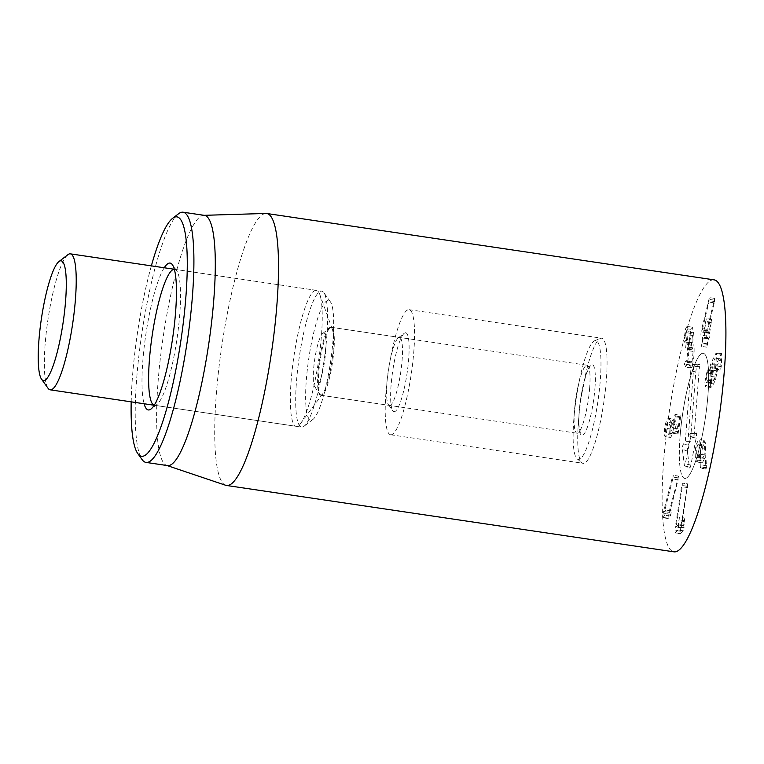 <?xml version="1.0" encoding="UTF-8"?>
<svg xmlns="http://www.w3.org/2000/svg" width="764" height="764" viewBox="0 0 764 764"><rect width="100%" height="100%" fill="white"/><g stroke="black" fill="none" stroke-linecap="round" stroke-linejoin="round"><path stroke-width="0.57" stroke-dasharray="3.82 2.86" d="M687.61 487.585L682.262 486.792L676.092 526.998L678.184 524.983L679.406 517.266L684.831 518.021L683.532 525.775L681.44 527.79L687.667 483.908L682.319 483.115L687.724 483.889L680.734 527.437L675.386 526.644L681.717 485.465L682.319 483.115L682.262 486.792M681.459 527.609L676.111 526.816M681.44 527.79L676.092 526.998M680.734 527.437L680.352 533.73L683.427 530.779L684.754 518.059M679.406 517.266L678.079 529.987L674.918 532.966L680.352 533.73L675.004 532.938L675.386 526.644M680.208 531.19L674.86 530.397M687.065 486.257L681.717 485.465M672.75 479.076L664.47 511.613L665.998 510.171L665.539 513.532L663.19 517.4L662.598 517.39L663.152 513.36L672.406 477.013L673.275 475.313L672.75 479.076L678.098 479.868L678.623 476.106L673.275 475.313M678.623 476.106L668.5 514.153L667.946 518.183L670.229 516.044L670.887 514.325L671.346 510.963L669.818 512.405L678.098 479.868M669.818 512.405L664.47 511.613M669.827 512.453L664.479 511.66M671.126 510.868L665.778 510.075L671.126 510.868M668.538 518.193L662.598 517.39L668.538 518.193M669.923 429.53C669.426 434.773 669.713 437.428 670.792 437.466L671.795 435.146L671.546 433.589C670.887 433.322 670.706 431.822 671.012 429.062C671.48 425.768 672.186 423.8 673.151 423.18L674.545 424.507L678.05 434L672.702 433.207L669.197 423.714L667.803 422.387C666.838 423.008 666.132 424.975 665.664 428.27C665.358 431.03 665.539 432.529 666.198 432.796L666.447 434.353L665.444 436.674C664.365 436.626 664.078 433.981 664.575 428.738C665.415 422.903 666.657 419.426 668.319 418.29L673.667 419.083C672.005 420.219 670.763 423.695 669.923 429.53L664.575 428.738M674.994 414.365L675.309 416.017L672.702 433.207L672.053 432.434L677.401 433.226L678.05 434L680.657 416.81L680.342 415.158L679.549 417.411L678.117 428.852L675.615 421.021L670.267 420.229L672.769 428.06L674.994 414.365L680.342 415.158M673.151 423.18L667.803 422.387L673.151 423.18M671.012 429.062L665.664 428.27M670.792 437.466L665.444 436.674L670.792 437.466M675.615 421.021L673.667 419.083L668.319 418.29L670.267 420.229M678.117 428.852L672.769 428.06M678.145 428.833L672.798 428.041M678.814 431.765L673.466 430.972M692.757 342.835L693.445 332.464L692.365 327.183L691 329.37L689.176 341.183L689.663 343.017L691.095 333.476L691.859 332.254L692.49 335.491L690.971 348.604L691.477 349.291L692.423 347.687L693.158 351.421L692.069 361.487L691.21 362.871L690.169 361.592L689.844 365.736L684.496 364.944L684.821 360.799L685.862 362.079L686.721 360.694L687.81 350.628L687.075 346.894L686.129 348.499L685.623 347.811L687.142 334.699L686.511 331.461L685.747 332.684L684.315 342.224L683.828 340.391L685.652 328.577L687.017 326.39L688.097 331.671L687.409 342.148L693.005 342.826L687.409 342.043M692.194 365.498C693.588 360.961 694.237 355.317 694.123 348.565L688.775 347.773C688.889 354.525 688.24 360.169 686.846 364.705L692.194 365.498L690.761 367.856L689.844 365.736L684.506 364.906M690.169 361.592L684.821 360.799L690.169 361.592M692.069 361.487L686.721 360.694M693.158 351.421L687.81 350.628M691.563 349.033L686.215 348.241M690.971 348.604L691.477 349.291L686.129 348.499L685.623 347.811M691.43 345.061L686.082 344.268M692.49 335.491L687.142 334.699M691.095 333.476L685.747 332.684M690.035 340.276L684.687 339.483M689.166 342.396L689.663 343.017L684.315 342.224L683.818 341.603L689.166 342.396M689.176 341.183L683.828 340.391M691 329.37L685.652 328.577M693.445 332.464L688.097 331.671M694.123 348.565C693.855 344.039 693.397 342.157 692.757 342.94L687.409 342.148C688.049 341.365 688.507 343.246 688.775 347.773M686.846 364.705L685.413 367.064L684.496 364.944M706.222 335.94L708.008 337.793L706.805 347.162L708.62 338.92L709.823 336.523L709.708 332.703L711.656 319.371L708.954 332.407L707.579 330.974L714.254 302.85L714.722 298.39L707.111 329.351L706.222 335.94L700.874 335.148L701.037 331.939L709.374 297.597L708.906 302.057L702.231 330.182L703.606 331.614L706.308 318.578L704.36 331.91L704.475 335.73L703.272 338.127L701.457 346.369L702.66 337L700.874 335.148M714.722 298.39L709.345 297.578L714.722 298.39M714.254 302.85L708.906 302.057M707.598 330.841L702.25 330.048M707.579 330.974L702.231 330.182M709.068 332.034L703.606 331.614L709.068 332.034M711.656 319.371L706.308 318.578M709.985 333.486L704.637 332.693M709.049 338.872L703.701 338.08L709.049 338.872M708.62 338.92L703.272 338.127L708.62 338.92M706.805 347.162L701.457 346.369M712.802 370.769L712.506 371.476L707.158 370.683L707.454 369.977L707.999 370.464L706.137 379.832C706.051 381.914 706.356 382.602 707.034 381.895L709.851 376.241L711.122 369.977L710.358 367.579L715.964 368.372L710.472 367.579L710.071 366.586L710.854 363.483L715.935 353.331L716.46 353.694L715.897 365.87L715.18 368.888L714.626 368.42L715.094 358.23L711.867 364.543L717.253 365.345L720.356 358.965L719.974 369.213L720.528 369.68L721.245 366.663L721.808 354.486L721.283 354.124L716.202 364.275L715.419 367.379L716.47 370.769L715.199 377.034L713.786 380.233L712.382 382.688L706.566 382.201L712.382 382.688C711.704 383.404 711.399 382.716 711.485 380.625L713.347 371.256L707.454 369.977L712.802 370.769M721.808 354.486L715.935 353.331L721.808 354.486M715.18 368.888L720.528 369.68M720.356 358.965L715.009 358.173L720.356 358.965M717.215 365.259L711.867 364.466M712.506 371.476L710.205 383.175L710.959 387.491L713.614 383.881L715.562 379.431L717.721 368.678L717.215 365.335L711.867 364.543L712.373 367.885L710.214 378.638L708.266 383.089L705.611 386.699L704.857 382.382L707.158 370.683M717.721 368.678L712.373 367.885M710.205 383.175L704.857 382.382M698.812 454.609L697.408 457.445L696.606 456.022L696.864 446.778L698.248 443.979L699.06 445.431L698.812 454.609L704.16 455.401L702.756 458.238L701.954 456.815L696.606 456.022M701.954 456.815L702.211 447.58L696.864 446.778M702.211 447.58L703.596 444.772L704.408 446.224L699.06 445.431M704.408 446.224L704.16 455.401M705.277 442.547L704.026 440.284L701.619 445.211C700.359 450.894 700.187 456.041 701.123 460.654L702.355 462.85L704.589 458.438L705.191 454.981L705.678 467.597L705.802 468.647L706.48 468.122L705.277 442.547L699.929 441.754L701.132 467.329L700.454 467.854L700.33 466.804L699.843 454.188L699.241 457.646L697.007 462.058L695.775 459.861C694.839 455.248 695.011 450.101 696.271 444.419L698.678 439.491L699.929 441.754M705.802 468.647L706.48 468.122L701.132 467.329L700.454 467.854L705.802 468.647M705.678 467.597L700.33 466.804M705.191 454.981L699.843 454.188L705.153 455M704.589 458.438L699.241 457.646M701.123 460.654L695.775 459.861M701.619 445.211L696.271 444.419M714.187 279.872A137.463 25.05 -81.6 0 0 713.127 279.834A137.463 25.05 -81.6 0 0 668.815 415.014A137.463 25.05 -81.6 0 0 673.848 551.818M685.222 478.407A63.231 11.527 -81.6 0 0 705.602 416.227A63.231 11.527 -81.6 0 0 703.291 353.293A63.231 11.527 -81.6 0 0 682.615 414.155A63.231 11.527 -81.6 0 0 684.735 478.398A63.231 11.527 -81.6 0 0 685.222 478.407M389.755 405.426A34.37 6.265 -81.6 0 0 400.823 371.629A34.37 6.265 -81.6 0 0 399.572 337.43A34.37 6.265 -81.6 0 0 399.305 337.421A34.37 6.265 -81.6 0 0 398.34 337.841A34.37 6.265 -81.6 0 0 388.332 370.502A34.37 6.265 -81.6 0 0 388.427 404.653A34.37 6.265 -81.6 0 0 389.487 405.417A34.37 6.265 -81.6 0 0 389.755 405.426M405.417 332.77A39.862 7.268 98.4 0 1 406.62 376.127A39.862 7.268 98.4 0 1 392.801 410.765A39.862 7.268 98.4 0 1 392.686 371.151A39.862 7.268 98.4 0 1 404.29 333.266A39.862 7.268 98.4 0 1 405.417 332.77M320.804 395.198A34.37 6.265 98.4 0 1 320.546 395.189A34.37 6.265 98.4 0 1 319.285 360.99A34.37 6.265 98.4 0 1 330.363 327.193A34.37 6.265 98.4 0 1 330.631 327.202A34.37 6.265 98.4 0 1 332.35 329.294A34.37 6.265 98.4 0 1 331.777 362.117A34.37 6.265 98.4 0 1 322.8 393.68A34.37 6.265 98.4 0 1 320.804 395.198M391.082 434.783A63.231 11.527 98.4 0 1 390.595 434.764A63.231 11.527 98.4 0 1 388.475 370.521A63.231 11.527 98.4 0 1 409.151 309.668A63.231 11.527 98.4 0 1 411.471 372.593A63.231 11.527 98.4 0 1 391.082 434.783M174.364 269.291A68.731 12.53 98.4 0 1 174.65 269.32A68.731 12.53 98.4 0 1 176.77 270.838A68.731 12.53 98.4 0 1 176.952 339.149A68.731 12.53 98.4 0 1 156.954 404.462A68.731 12.53 98.4 0 1 155.006 405.312A68.731 12.53 98.4 0 1 154.481 405.292A68.731 12.53 98.4 0 1 154.194 405.235L301.551 427.114A68.731 12.53 98.4 0 1 299.039 358.708A68.731 12.53 98.4 0 1 321.195 291.122A68.731 12.53 98.4 0 1 321.72 291.132A68.731 12.53 98.4 0 1 323.841 292.65A68.731 12.53 98.4 0 1 324.022 360.961A68.731 12.53 98.4 0 1 304.024 426.274A68.731 12.53 98.4 0 1 302.076 427.133A68.731 12.53 98.4 0 1 301.551 427.114M164.25 267.772A74.232 13.523 -81.6 0 0 145.838 334.527A74.232 13.523 -81.6 0 0 144.081 403.755M315.847 290.33A68.731 12.53 -81.6 0 0 293.691 357.915A68.731 12.53 -81.6 0 0 296.203 426.322A68.731 12.53 -81.6 0 0 300.71 423.313A68.731 12.53 -81.6 0 0 318.674 360.169A68.731 12.53 -81.6 0 0 319.82 294.532A68.731 12.53 -81.6 0 0 316.372 290.339A68.731 12.53 -81.6 0 0 315.847 290.33M131.188 401.845A120.97 22.041 98.4 0 1 151.358 265.862M178.575 213.748A126.471 23.044 -81.6 0 0 141.77 333.925A126.471 23.044 -81.6 0 0 142.104 459.613M204.513 215.381A126.471 23.044 -81.6 0 0 203.759 215.343A126.471 23.044 -81.6 0 0 163.162 337.096A126.471 23.044 -81.6 0 0 166.667 465.4A126.471 23.044 -81.6 0 0 167.402 465.582M225.647 485.264A137.463 25.05 98.4 0 1 221.741 346.426A137.463 25.05 98.4 0 1 265.729 213.471A137.463 25.05 98.4 0 1 265.967 213.452M693.779 366.262L688.297 436.893L690.446 433.694A2.655 0.487 98.4 0 1 690.618 433.541A2.655 0.487 98.4 0 1 690.618 436.893L685.298 463.872A2.655 0.487 98.4 0 1 684.525 465.763A2.655 0.487 98.4 0 1 684.353 465.295L682.376 449.184A2.655 0.487 98.4 0 1 682.529 446.682A2.655 0.487 98.4 0 1 683.159 444.562L685.308 441.363L690.78 370.731A2.655 0.487 98.4 0 1 691.563 367.379L693.378 364.657A2.655 0.487 98.4 0 1 693.55 364.514A2.655 0.487 98.4 0 1 693.779 366.262L699.452 366.567A4.126 0.754 -81.6 0 0 699.108 363.845A4.126 0.754 -81.6 0 0 698.84 364.084L697.016 366.796A4.126 0.754 -81.6 0 0 695.803 372.001L690.436 441.267L688.612 443.979A4.126 0.754 -81.6 0 0 687.638 447.284A4.126 0.754 -81.6 0 0 687.399 451.171L689.367 467.281A4.126 0.754 -81.6 0 0 689.644 468.007A4.126 0.754 -81.6 0 0 690.857 465.075L696.166 438.087A4.126 0.754 -81.6 0 0 696.166 432.882A4.126 0.754 -81.6 0 0 695.899 433.112L694.075 435.833L699.452 366.567M694.075 435.833L688.297 436.893M690.436 441.267L685.308 441.363M321.644 334.661A27.494 5.014 98.4 0 1 322.704 333.457A27.494 5.014 98.4 0 1 324.614 361.047A27.494 5.014 98.4 0 1 314.778 386.899A27.494 5.014 98.4 0 1 314.357 362.031A27.494 5.014 98.4 0 1 321.644 334.661M328.826 329.236A34.37 6.265 98.4 0 1 330.153 327.727A34.37 6.265 98.4 0 1 331.385 327.307A34.37 6.265 98.4 0 1 332.541 362.222A34.37 6.265 98.4 0 1 321.3 395.303A34.37 6.265 98.4 0 1 320.24 394.539A34.37 6.265 98.4 0 1 319.715 363.444A34.37 6.265 98.4 0 1 328.826 329.236M589.655 387.911A34.37 6.265 98.4 0 1 579.274 431.727A34.37 6.265 98.4 0 1 577.021 433.236A34.37 6.265 98.4 0 1 575.053 404.528A34.37 6.265 98.4 0 1 584.556 367.178A34.37 6.265 98.4 0 1 587.105 365.249A34.37 6.265 98.4 0 1 588.834 367.341A34.37 6.265 98.4 0 1 589.655 387.911M573.793 419.77A60.06 10.944 98.4 0 1 594.659 340.744A60.06 10.944 98.4 0 1 597.878 401.587A60.06 10.944 98.4 0 1 577.135 458.877A60.06 10.944 98.4 0 1 573.793 419.77M578.434 421.613A63.231 11.527 -81.6 0 0 581.958 462.783A63.231 11.527 -81.6 0 0 583.123 463.318A63.231 11.527 -81.6 0 0 603.799 402.466A63.231 11.527 -81.6 0 0 601.679 338.223A63.231 11.527 -81.6 0 0 600.409 338.404A63.231 11.527 -81.6 0 0 578.434 421.613M680.046 436.683A63.231 11.527 -81.6 0 0 684.735 478.398A63.231 11.527 -81.6 0 0 705.411 417.536A63.231 11.527 -81.6 0 0 703.291 353.293A63.231 11.527 -81.6 0 0 680.046 436.683M67.891 254.689A68.731 12.53 -81.6 0 0 47.893 320.001A68.731 12.53 -81.6 0 0 48.075 388.313M328.071 300.472A60.48 11.021 -81.6 0 0 307.816 365.526A60.48 11.021 -81.6 0 0 312.953 419.407A60.48 11.021 -81.6 0 0 330.564 361.935A60.48 11.021 -81.6 0 0 330.401 301.818A60.48 11.021 -81.6 0 0 328.071 300.472M687.781 486.305L682.433 485.512M683.532 525.775L678.184 524.983M683.637 525.26L678.289 524.467M684.028 521.516L678.68 520.723M684.84 520.733L679.492 519.94M684.114 527.685L678.766 526.893M683.427 530.779L678.079 529.987M670.887 514.325L665.539 513.532M670.229 516.044L664.881 515.251M668.5 514.153L663.152 513.36M677.754 477.806L672.406 477.013M674.545 424.507L669.197 423.714M671.546 433.589L666.198 432.796M671.795 435.146L666.447 434.353M679.549 417.411L674.201 416.619M680.657 416.81L675.309 416.017M689.796 364.848L684.448 364.056M691.353 345.28L686.005 344.488M706.385 332.732L701.037 331.939M707.111 329.351L701.763 328.558M714.073 300.109L708.725 299.316M714.531 301.513L709.183 300.72M710.797 322.131L705.449 321.338M711.437 322.8L706.089 322.007M709.708 332.703L704.36 331.91M709.68 333.161L704.332 332.369M707.665 344.411L702.317 343.609M707.025 343.743L701.677 342.95M707.98 338.261L702.632 337.459M708.008 337.793L702.66 337M712.793 373.863L707.445 373.071M711.485 380.625L706.137 379.832M713.786 380.233L708.438 379.441M715.199 377.034L709.851 376.241M716.47 370.769L711.122 369.977M715.82 368.372L710.472 367.579M715.419 367.379L710.071 366.586M716.202 364.275L710.854 363.483M721.245 366.663L715.897 365.87M715.562 379.431L710.214 378.638M713.614 383.881L708.266 383.089M711.819 386.947L706.471 386.154M706.003 449.194L700.655 448.401M706.681 465.753L701.333 464.961M695.899 433.112L690.446 433.694M696.166 438.087L690.618 436.893M690.857 465.075L685.298 463.872M689.367 467.281L684.353 465.295M687.399 451.171L682.376 449.184M688.612 443.979L683.159 444.562M695.803 372.001L690.78 370.731M697.016 366.796L691.563 367.379M698.84 364.084L693.378 364.657M594.946 388.198A35.736 6.513 -81.6 0 0 585.348 376.986A35.736 6.513 -81.6 0 0 580.869 434.745A35.736 6.513 -81.6 0 0 594.946 388.198M671.26 510.791L665.912 509.999M668.137 518.536L662.789 517.734M677.888 434.038L672.54 433.245M670.83 437.476L665.482 436.683M690.427 361.21L685.079 360.417M691.21 362.871L685.862 362.079M692.423 347.687L687.075 346.894M691.191 349.769L685.843 348.976M691.859 332.254L686.511 331.461M689.386 343.466L684.038 342.673M692.365 327.183L687.017 326.39M690.761 367.856L685.413 367.064M708.954 332.407L703.606 331.614M708.734 338.548L703.386 337.755M713.184 370.311L707.836 369.518M721.674 353.637L716.326 352.844M720.127 370.158L714.779 369.365M720.423 358.889L715.075 358.087M710.959 387.491L705.611 386.699M697.408 457.445L702.756 458.238M698.248 443.979L703.596 444.772M706.022 469.058L700.674 468.265M702.355 462.85L697.007 462.058M704.026 440.284L698.678 439.491M388.427 404.653L392.801 410.765M398.34 337.841L404.29 333.266M320.546 395.189L389.487 405.417M330.631 327.202L399.572 337.43M176.77 270.838L172.397 264.726M156.954 404.462L150.995 409.036M316.372 290.339L174.65 269.32M296.203 426.322L154.481 405.292M332.35 329.294L319.82 294.532M322.8 393.68L300.71 423.313M390.595 434.764L583.123 463.318M409.151 309.668L601.679 338.223M690.618 433.541L696.166 432.882M684.525 465.763L689.644 468.007M693.55 364.514L699.108 363.845M314.778 386.899L320.24 394.539M322.704 333.457L330.153 327.727M321.3 395.303L577.021 433.236M331.385 327.307L587.105 365.249M588.834 367.341L588.481 366.605L590.037 366.835C590.429 366.844 589.273 365.478 585.396 377.101L580.659 399.018C579.169 409.332 578.596 417.994 578.911 425.013L580.287 432.567L578.73 432.338L579.274 431.727M577.135 458.877L581.958 462.783M594.659 340.744L600.409 338.404M174.354 269.272L321.72 291.132M330.401 301.818L323.841 292.65M312.953 419.407L304.024 426.274"/><path stroke-width="1.15" d="M226.45 485.455L673.848 551.818A137.463 25.05 -81.6 0 0 718.8 419.522A137.463 25.05 -81.6 0 0 714.187 279.872L266.789 213.5A137.463 25.05 98.4 0 1 271.812 350.304A137.463 25.05 98.4 0 1 227.5 485.493A137.463 25.05 98.4 0 1 226.45 485.455A137.463 25.05 98.4 0 1 225.647 485.264L167.029 465.524M41.514 379.145A60.48 11.021 98.4 0 1 41.351 319.027A60.48 11.021 98.4 0 1 58.962 261.555A60.48 11.021 98.4 0 1 60.671 260.801A60.48 11.021 98.4 0 1 62.495 326.581A60.48 11.021 98.4 0 1 41.514 379.145L48.075 388.313A68.731 12.53 -81.6 0 0 50.195 389.831L154.185 405.254A68.731 12.53 98.4 0 1 152.084 336.112A68.731 12.53 98.4 0 1 174.125 269.3A68.731 12.53 98.4 0 1 174.364 269.291M144.081 403.755A74.232 13.523 -81.6 0 0 148.894 409.962A74.232 13.523 -81.6 0 0 150.995 409.036A74.232 13.523 -81.6 0 0 172.597 338.5A74.232 13.523 -81.6 0 0 172.397 264.726A74.232 13.523 -81.6 0 0 164.25 267.772M151.358 265.862A120.97 22.041 98.4 0 1 172.616 218.332A120.97 22.041 98.4 0 1 176.035 216.823A120.97 22.041 98.4 0 1 179.683 348.384A120.97 22.041 98.4 0 1 137.73 453.501A120.97 22.041 98.4 0 1 131.188 401.845M137.73 453.501L142.104 459.613A126.471 23.044 -81.6 0 0 146.01 462.411A126.471 23.044 -81.6 0 0 146.984 462.44A126.471 23.044 -81.6 0 0 187.743 338.07A126.471 23.044 -81.6 0 0 183.121 212.211A126.471 23.044 -81.6 0 0 182.147 212.182A126.471 23.044 -81.6 0 0 178.575 213.748L172.616 218.332M146.01 462.411L167.402 465.582A126.471 23.044 -81.6 0 0 168.376 465.61A126.471 23.044 -81.6 0 0 209.135 341.241A126.471 23.044 -81.6 0 0 204.513 215.381L183.121 212.211M204.141 215.324L265.967 213.452A137.463 25.05 98.4 0 1 266.789 213.5M50.195 389.831A68.731 12.53 -81.6 0 0 50.72 389.841A68.731 12.53 -81.6 0 0 72.876 322.255A68.731 12.53 -81.6 0 0 70.364 253.849A68.731 12.53 -81.6 0 0 69.839 253.829A68.731 12.53 -81.6 0 0 67.891 254.689L58.962 261.555M70.364 253.849L174.354 269.272"/></g></svg>
